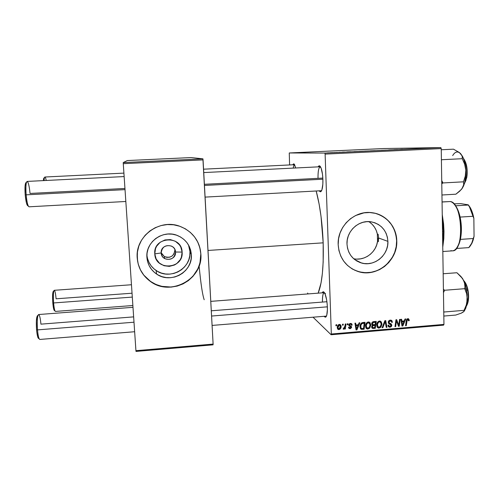 <?xml version="1.0" encoding="UTF-8"?>
<svg xmlns="http://www.w3.org/2000/svg" width="499" height="499" viewBox="0 0 499 499"><rect width="100%" height="100%" fill="white"/><g stroke="black" fill="none" stroke-linecap="round" stroke-linejoin="round"><path stroke-width="0.75" d="M161.189 252.962C161.42 262.05 176.428 261.027 175.529 252.02L182.123 252.07C183.819 269.204 155.27 271.213 154.784 253.879L161.189 252.962C162.044 246.855 165.493 244.579 171.537 246.119C173.939 247.379 175.274 249.344 175.529 252.02C174.525 258.363 170.926 260.559 164.726 258.607C162.593 257.309 161.414 255.426 161.189 252.962L154.784 253.879L155.501 248.645L156.624 246.225L160.179 242.258L165.007 239.925L170.352 239.589L175.399 241.285L179.384 244.76L180.781 247.005L182.123 252.07L181.387 257.266L180.27 259.667L176.74 263.609L174.463 265.006L169.311 266.385L164.021 265.724L159.399 263.123L156.156 258.962L154.784 253.879C153.05 236.557 181.817 234.779 182.123 252.07L175.529 252.02L174.899 250.068L175.529 252.02C175.349 242.938 160.279 243.899 161.189 252.962M161.177 252.719L164.308 256.523C170.39 258.438 173.92 256.286 174.899 250.068L174.818 249.35M189.321 247.454L189.969 251.552L189.795 255.7L188.809 259.742L187.044 263.516L184.574 266.89L181.486 269.734L177.9 271.936L173.945 273.415L169.779 274.113L165.562 274.007L161.445 273.09L157.584 271.394L154.141 268.992L151.241 265.967L149.001 262.43L147.504 258.526L146.887 255.22C147.71 261.682 150.804 266.784 156.168 270.527C170.04 280.625 191.672 268.393 189.969 251.552L191.335 254.471C193.088 271.799 170.82 284.399 156.543 274.02C150.754 269.965 147.548 264.439 146.918 257.428L147.068 253.118L148.078 248.914L149.906 244.978L152.482 241.466L155.707 238.51L159.443 236.233L163.56 234.717L167.889 234.025L172.261 234.181L176.509 235.166L180.463 236.956L183.981 239.464L186.925 242.601L189.183 246.244L190.668 250.255L191.335 254.471L191.161 258.738L190.144 262.892L188.323 266.778L185.778 270.252L182.603 273.184L178.91 275.448L174.843 276.976L170.558 277.7L166.211 277.587L161.969 276.652L158.002 274.912L154.459 272.442L151.471 269.329L149.164 265.693L147.623 261.676L146.918 257.428C145.328 241.971 163.192 229.253 177.532 235.54C185.846 239.246 190.45 245.552 191.335 254.471L189.969 251.552L188.491 244.947M197.754 242.077L199.868 247.81L200.81 253.835L199.968 262.936L197.928 268.705L192.863 276.377L188.323 280.557L183.058 283.806L177.251 285.989L171.126 287.037L161.851 286.37L155.944 284.461L150.536 281.448L143.793 275.117L140.475 269.915L138.254 264.158L137.593 261.145L137.219 254.153L137.231 258.077C138.067 267.526 142.265 275.149 149.806 280.931C170.053 297.136 203.361 279.234 200.81 253.835L200.847 253.891C203.399 279.309 170.065 297.217 149.812 280.999C142.259 275.217 138.067 267.595 137.231 258.133L138.254 264.221L140.475 269.984L143.793 275.186L148.084 279.633L153.168 283.158L158.857 285.634L164.926 286.962L171.145 287.112L177.27 286.064L183.077 283.875L188.348 280.631L192.888 276.446L196.525 271.481L199.12 265.93L200.579 259.991L200.847 253.891L199.899 247.866L197.785 242.127L194.566 236.913L190.362 232.409L185.335 228.798L179.671 226.228L173.59 224.793L167.321 224.562L161.108 225.548L155.201 227.712L149.831 230.981L145.203 235.216L141.504 240.256L138.884 245.913L137.437 251.951L137.231 258.133C135.004 236.57 159.293 218.419 179.684 226.228C192.427 231.287 199.481 240.512 200.847 253.891L200.81 253.835C200.504 248.739 199.032 243.986 196.394 239.589M387.904 241.373C388.665 255.114 374.269 266.959 361.513 263.01C352.668 260.048 347.828 253.742 346.992 244.098L347.254 239.957L348.308 235.915L350.105 232.135L352.575 228.767L355.619 225.935L359.124 223.752L362.948 222.311L366.946 221.65L370.957 221.812L374.83 222.772L378.417 224.5L381.579 226.92L384.193 229.945L386.164 233.457L387.411 237.312L387.904 241.373L387.617 245.477L386.557 249.469L384.773 253.205L382.334 256.542L379.327 259.349L375.866 261.52L372.086 262.979L368.119 263.659L364.127 263.541L360.259 262.624L356.666 260.94L353.479 258.551L350.822 255.55L348.807 252.051L347.516 248.184L346.992 244.098C346.212 231.143 358.993 219.485 371.312 221.862C381.417 224.257 386.95 230.756 387.904 241.373L378.616 237.998L387.904 241.373M378.342 241.722L378.616 237.998L378.342 241.722L377.537 241.416L378.342 241.722L378.286 238.023L378.616 237.998L378.148 234.287L378.616 237.998L378.286 238.023L378.342 241.722M353.654 258.713C364.357 261.177 376.059 252.675 377.537 241.416L377.344 234.012L377.537 241.416L376.645 245.034L375.129 248.446L373.046 251.54L370.451 254.203L367.445 256.355L364.127 257.921L360.602 258.844L356.991 259.093M352.737 269.223L358.232 271.537C376.595 277.7 397.722 260.703 396.636 240.792L396.767 240.836C397.859 260.759 376.72 277.762 358.344 271.606C346.063 267.214 339.339 258.257 338.179 244.741L338.94 250.598L340.811 256.143L343.705 261.152L347.516 265.443L352.088 268.855L357.247 271.25L362.785 272.548L368.493 272.704L374.156 271.718L379.558 269.628L384.504 266.522L388.796 262.511L393.686 255.139L395.726 249.587L396.699 243.774L396.562 237.911L395.32 232.222L393.019 226.926L389.731 222.217L385.59 218.288L380.743 215.287L375.379 213.341L369.697 212.518L363.927 212.867L355.581 215.543L350.554 218.668L346.175 222.729L342.632 227.569L340.056 232.996L338.553 238.796L338.179 244.741C337.062 226.434 354.87 209.817 372.36 212.755C385.933 214.414 396.655 226.889 396.767 240.836L396.636 240.792C395.564 226.82 388.553 217.689 375.597 213.397M322.89 179.253C323.021 184.293 322.628 188.004 321.712 190.393C320.969 192.046 320.152 192.19 319.266 190.824L320.271 191.741L320.851 191.622L321.892 189.919L322.828 184.256L322.89 179.253L322.473 174.17L321.125 168.138L319.348 165.799L318.15 166.853C318.911 165.394 319.734 165.456 320.626 167.028C321.88 169.604 322.628 173.677 322.89 179.253M327.363 307.06C327.481 311.052 327.207 313.99 326.539 315.873C325.897 317.458 325.13 317.595 324.231 316.291L325.304 317.177L325.853 316.99L326.764 315.175L327.394 309.474L327.219 304.54L326.589 299.6L325.036 293.855L323.252 291.778L322.211 292.838C322.872 291.416 323.651 291.435 324.55 292.888C326.096 295.901 327.032 300.623 327.363 307.06M207.996 250.448L323.171 242.838C322.335 222.673 320.009 205.388 316.185 190.992L319.129 204.128L321.019 216.329L323.171 242.838L207.996 250.448M331.111 334.748L443.58 325.142L443.954 324.406L331.33 334.012L325.117 154.104L441.235 148.59L443.954 324.406L441.235 148.59L440.823 147.579L383.65 148.546L289.264 152.968L324.837 153.056L440.823 147.579L383.65 148.546L289.264 152.968L289.588 164.938L289.264 152.968L324.837 153.056L325.117 154.104L324.837 153.056L440.823 147.579L441.235 148.59L325.117 154.104L331.33 334.012L443.954 324.406L443.58 325.142L331.111 334.748L331.33 334.012L331.111 334.748L313.035 317.202L331.111 334.748M358.725 151.397L364.064 151.153L358.725 151.397M350.866 151.746L346.936 151.908L350.866 151.746M400.697 149.369L402.762 149.295L400.697 149.369M381.367 150.305L386.083 150.13L381.367 150.305M376.558 150.592L381.529 150.355L376.558 150.592M370.171 150.854L375.498 150.611L370.171 150.854M327.768 152.825L328.51 152.788L327.768 152.825M364.544 151.097L369.578 150.923L364.544 151.097M397.666 149.532L393.686 149.7L397.666 149.532M392.969 149.781L388.634 149.937L392.969 149.781M342.326 152.12L344.535 152.039L342.326 152.12M354.128 151.565L358.076 151.465L354.128 151.584M329.627 152.756L333.494 152.575L329.627 152.756M334.449 152.507L335.191 152.469L334.449 152.507M337.305 152.382L336.114 152.476L337.305 152.382M339.32 152.276L340.056 152.245L339.32 152.276M347.348 323.807L347.21 324.805L347.934 324.743L348.053 323.751L347.348 323.807L347.21 324.805L347.934 324.743L348.053 323.751L347.348 323.807M342.564 324.207L342.433 325.205L343.156 325.142L343.275 324.15L342.564 324.207L342.433 325.205L343.156 325.142L343.275 324.15L342.564 324.207M368.337 321.967L366.553 322.94L365.574 325.155L365.829 327.743L367.395 329.009L369.503 328.286L370.713 325.535L370.121 322.778L368.337 321.967C366.385 322.61 365.436 324.019 365.511 326.184L366.946 328.872L367.925 329.028L369.896 327.824L370.738 324.73L369.291 322.111L368.337 321.967M359.105 322.828L358.332 324.762L355.924 324.968L355.637 323.115L354.932 323.177L356.068 329.945L356.928 329.87L359.866 322.766L359.105 322.828L358.332 324.762L355.924 324.968L355.637 323.115L354.932 323.177L356.068 329.945L356.928 329.87L359.866 322.766L359.105 322.828M373.558 321.624L372.46 322.086L371.799 323.109L371.736 324.331L372.553 325.217L371.861 325.959L371.736 327.438L372.641 328.423L375.298 328.311L376.252 321.393L373.558 321.624C372.354 321.88 371.73 322.641 371.68 323.907L372.553 325.217L371.674 326.957L372.447 328.354L375.298 328.311L376.252 321.393L373.558 321.624M384.854 320.676L382.103 327.731L382.852 327.668L385.209 321.624L386.232 327.381L386.937 327.325L385.739 320.608L384.854 320.676L382.103 327.731L382.852 327.668L385.209 321.624L386.232 327.381L386.937 327.325L385.739 320.608L384.854 320.676M409.236 320.052L408.407 318.718L406.685 319.366L405.55 325.741L406.248 325.685L407.253 319.772L408.113 319.503L408.5 320.826L409.211 320.52L409.236 320.052L407.845 319.329L409.236 320.052L408.488 318.742L407.845 318.674L406.261 320.707L405.55 325.741L406.248 325.685L406.941 320.82L407.82 319.466L408.55 320.227L408.5 320.826L409.186 320.676L409.236 320.052M399.531 319.454L398.738 325.286L396.686 319.691L395.957 319.753L394.983 326.639L395.688 326.583L396.48 320.738L398.52 326.34L399.25 326.277L400.229 319.397L399.531 319.454L398.738 325.286L396.686 319.691L395.957 319.753L394.983 326.639L395.688 326.583L396.48 320.738L398.52 326.34L399.25 326.277L400.229 319.397L399.531 319.454M405.013 318.998L404.24 320.913L401.876 321.113L401.614 319.279L400.922 319.341L401.982 326.047L402.824 325.972L405.762 318.936L405.013 318.998L404.24 320.913L401.876 321.113L401.614 319.279L400.922 319.341L401.982 326.047L402.824 325.972L405.762 318.936L405.013 318.998M390.28 320.14L388.815 320.801L388.234 322.104L388.696 323.577L391.073 325.123L390.754 326.065L389.838 326.365L388.877 325.928L388.646 325.074L387.954 325.205L388.297 326.446L389.569 327.163L391.285 326.571L391.765 324.974L391.135 323.895L389.12 322.772L389.02 321.693L390.611 320.938L391.466 321.35L391.715 322.41L392.407 322.267L391.89 320.62L390.28 320.14C389.014 320.302 388.328 321.032 388.234 322.31L391.091 325.298L389.962 326.358L389.314 326.271L388.646 325.074L387.954 325.205L389.002 327.032L389.956 327.157C391.11 327.013 391.721 326.365 391.784 325.192L390.96 323.776L389.12 322.772L388.927 322.192L390.255 320.938L391.509 321.418L391.715 322.41L392.407 322.267L391.353 320.258L390.28 320.14M379.527 321.032L377.749 322.005L376.77 324.213L377.026 326.795L378.579 328.061L380.681 327.338L381.885 324.593L381.373 321.949L379.527 321.032C377.581 321.674 376.639 323.078 376.708 325.242L378.148 327.937L379.103 328.074L381.068 326.882L381.91 323.789L380.45 321.169L379.527 321.032M352.163 325.011L351.87 324.013L351.09 323.502L349.281 323.92L348.907 325.529L350.772 326.814L350.897 327.431L349.999 328.036L349.219 327.132L348.52 327.282L348.901 328.267L350.46 328.616L351.564 327.55L351.365 326.383L349.599 325.261L349.78 324.325L350.916 324.163L351.464 325.248L352.163 325.011L351.065 324.188L352.163 325.105L351.333 323.583L350.423 323.464L348.801 325.049L349.188 325.922L350.822 326.889L350.186 328.036L349.219 327.132L348.52 327.282L349.269 328.529L350.173 328.66L351.608 327.119L349.506 324.93L350.41 324.088L350.922 324.163L351.464 325.248L352.163 325.105L351.059 324.101L352.163 325.011M363.047 322.497L361.575 322.965L360.683 323.963L360.01 327.219L361.17 329.259L364.102 329.259L365.05 322.329L361.962 322.753C360.552 323.714 359.891 325.067 359.985 326.808L361.214 329.278L364.102 329.259L365.05 322.329L363.047 322.497M339.37 324.381L338.16 324.974L337.343 326.602L337.486 328.741L338.609 329.596L340.237 329.016L341.042 327.325L340.867 325.18L339.37 324.381C337.867 324.899 337.162 325.99 337.255 327.656L338.21 329.477L338.983 329.608C340.53 329.091 341.241 327.968 341.123 326.234L340.162 324.512L339.37 324.381M345.296 323.982L344.69 327.381L344.11 328.261L343.424 328.267L343.281 329.128L344.042 329.047L344.765 327.993L344.622 329.041L345.339 328.978L346.013 323.92L345.296 323.982L345.002 326.003L343.169 329.072L343.655 329.209L344.765 327.993L344.622 329.041L345.339 328.978L346.013 323.92L345.296 323.982M336.002 324.755L335.871 325.753L336.594 325.691L336.713 324.693L336.002 324.755L335.871 325.753L336.594 325.691L336.713 324.693L336.002 324.755M369.572 222.117L372.31 224.456L374.568 227.288L376.265 230.507L377.344 234.012L378.148 234.287L377.344 234.012C376.134 228.685 373.296 224.556 368.83 221.625M136.009 351.421L213.067 344.834L213.11 344.092L135.928 350.678L123.272 163.678L203.056 159.892L213.11 344.092L202.912 158.819L191.023 157.572L127.339 160.559L123.228 162.58L202.912 158.819L191.023 157.572L127.339 160.559L123.228 162.58L123.272 163.678L123.228 162.58L202.912 158.819L203.056 159.892L123.272 163.678L135.928 350.678L213.11 344.092L213.067 344.834L136.009 351.421L135.928 350.678L136.009 351.421M318.15 293.15C322.098 283.526 323.776 266.759 323.171 242.838L323.165 262.037L322.385 273.358L321.05 282.902L318.15 293.15M292.919 164.776L293.356 164.059L294.217 164.127L295.639 167.982L294.572 164.62C293.961 163.585 293.412 163.641 292.919 164.776M308.108 293.917L307.59 293.038M293.25 168.101C293.555 165.924 294.005 164.782 294.597 164.695C294.011 164.764 293.555 165.905 293.25 168.101M318.019 178.336C317.913 171.382 318.661 167.521 320.271 166.747L320.483 166.772C318.749 167.115 317.925 170.97 318.019 178.336M325.485 293.705C323.433 291.379 322.423 294.167 322.448 302.07C322.335 296.344 322.934 293.212 324.256 292.682L324.431 292.695M354.496 270.121L359.866 271.974L365.511 272.704L371.219 272.292L376.776 270.745L381.972 268.138L386.613 264.557L392.152 257.69L394.703 252.357L396.212 246.649L396.636 240.792L395.944 234.992L394.166 229.471L391.359 224.45L387.629 220.109L383.113 216.628L377.986 214.146M146.874 256.043L146.918 257.428M161.539 253.604L164.327 256.536L166.922 257.397L169.666 257.21L172.13 256.012L173.951 253.979L174.899 250.068M398.227 325.585L399.25 326.277L398.227 325.585M395.869 320.333L396.48 320.738L395.869 320.333M395.626 322.111L396.275 322.547L395.626 322.111M395.058 326.146L395.688 326.583L395.058 326.146M397.142 322.797L398.158 323.483L397.142 322.797M397.884 324.706L398.738 325.286L397.884 324.706M401.87 325.336L402.824 325.972L401.87 325.336M401.121 320.62L401.876 321.113L401.121 320.62M401.601 320.932L401.177 320.969L401.601 320.932M403.878 321.743L402.481 325.261L401.782 324.793L402.481 325.261L402.269 323.583L401.514 323.084L402.269 323.583L401.994 321.899L401.246 321.412L401.994 321.899L403.878 321.743L402.793 321.038L403.878 321.743L402.481 325.261L401.994 321.899L403.878 321.743M408.55 320.271L409.186 320.676L408.55 320.271M407.041 318.98L407.82 319.466L407.041 318.98M406.311 320.42L406.941 320.82L406.311 320.42M405.618 325.267L406.248 325.685L405.618 325.267M407.783 318.68L407.845 319.179L407.783 318.68M390.854 320.14L390.985 320.501M391.653 321.755L392.407 322.267L391.653 321.755M389.413 320.364L390.255 320.938L389.413 320.364M388.291 321.749L388.927 322.192L388.291 321.749M390.212 323.396L390.48 324.288L391.784 325.192L390.48 324.475L390.212 323.396M389.12 326.165L388.665 326.24L389.956 327.157L388.178 326.234L389.12 326.165M387.954 325.329L388.939 326.003M389.519 323.807L388.471 323.277M388.515 323.346L389.6 324.107L388.515 323.346M386.114 326.733L386.937 327.325L386.114 326.733M384.642 321.225L385.209 321.624L384.642 321.225M384.087 322.635L384.679 323.053L384.087 322.635M382.284 327.257L382.852 327.668L382.284 327.257M380.126 321.069L380.587 322.223L380.126 321.069M381.142 323.24L381.91 323.789L381.142 323.24M380.475 326.446L381.068 326.882L380.475 326.446M378.273 327.088L377.868 327.157L379.103 328.074L377.194 327.107L378.273 327.088M381.211 323.814L380.506 326.402L379.109 327.282L378.448 327.176L376.714 324.743L377.406 325.254C377.319 323.564 378.017 322.423 379.496 321.836L378.697 321.262L380.138 321.93L381.211 323.814L381.08 325.161L379.514 327.188L377.824 326.677L377.5 324.175L378.523 322.273L379.496 321.836L380.369 322.055L381.211 323.814M379.72 321.836L379.059 321.125M374.892 321.512L374.843 321.836L374.892 321.512M374.456 324.656L374.412 324.974L374.456 324.656M374.35 327.594L375.298 328.311L374.35 327.594M372.622 327.512L373.576 328.454L371.767 327.55L372.622 327.512M371.898 327.849L372.641 328.423L371.898 327.849M371.905 324.724L372.553 325.217L371.905 324.724L372.691 324.593L371.923 324.737M374.999 325.41L374.705 327.562L372.797 327.625L371.724 326.377L372.373 326.87L372.734 325.884L372.204 325.479L372.734 325.884L373.863 325.504L372.653 324.593L373.863 325.504L374.999 325.41L374.038 324.693L374.999 325.41L374.705 327.562L372.797 327.625L372.385 326.602L372.984 325.71L374.999 325.41M375.435 322.267L375.111 324.599L372.79 324.643L371.724 323.377L372.379 323.87L373.433 322.466L372.684 321.917L374.119 322.373L373.19 321.687L374.119 322.373L375.435 322.267L374.45 321.549L375.435 322.267L375.111 324.599L372.853 324.668L372.391 323.601L373.24 322.535L375.435 322.267M349.811 323.595L350.41 324.088L349.811 323.595M348.913 324.437L349.506 324.93L348.913 324.437M348.838 324.662L349.668 325.354L348.838 324.662M350.448 325.803L351.608 327.119L350.51 326.196L350.473 326.596L350.448 325.803M349.369 327.687L350.173 328.66L348.589 327.718L349.362 327.687M349.768 326.065L348.876 325.454L349.73 325.966M350.959 323.477L351.059 324.101L350.959 323.477M355.912 329.028L356.928 329.87L355.912 329.028M355.12 324.313L355.924 324.968L355.12 324.313M355.693 324.78L355.207 324.818L355.693 324.78M357.97 325.598L356.573 329.153L355.831 328.535L356.573 329.153L356.342 327.463L355.538 326.801L356.342 327.463L356.049 325.76L355.257 325.111L356.049 325.76L357.97 325.598L357.066 324.868L357.97 325.598L356.573 329.153L356.049 325.76L357.97 325.598M363.74 322.441L363.696 322.791L363.74 322.441M363.197 328.535L364.102 329.259L363.197 328.535M361.382 328.461L362.417 329.402L361.264 328.473L360.403 328.454L361.557 329.39L360.353 328.448L361.382 328.461M360.44 327.631L360.122 327.463M364.226 323.202L363.503 328.51L361.476 328.51L359.991 326.234L360.69 326.789C360.59 324.78 361.469 323.614 363.322 323.277L362.442 322.591L363.322 323.277L364.226 323.202L363.291 322.479L364.226 323.202L363.503 328.51L362.255 328.616L360.877 327.837L360.952 325.055L362.056 323.589L364.226 323.202M360.029 327.381L361.089 328.199M369.017 322.017L369.485 323.24L369.017 322.017M369.959 324.138L370.738 324.73L369.959 324.138M369.31 327.375L369.896 327.824L369.31 327.375M366.216 328.08L367.102 328.043L367.925 329.028L365.985 328.024M366.066 327.194L366.671 327.668M368.505 322.61L367.919 322.042M370.033 324.755L369.329 327.35L367.925 328.223L367.245 328.117L365.518 325.66L366.21 326.196C366.123 324.5 366.827 323.358 368.312 322.772L367.538 322.186L368.967 322.872L370.033 324.755L369.684 326.758L368.337 328.136L366.634 327.625L366.303 325.117L367.333 323.209L369.029 322.897L370.033 324.755M339.894 324.419L340.075 325.286L339.894 324.419M340.15 325.379L341.123 326.234L340.15 325.379M338.247 328.623L338.983 329.608L337.443 328.635L338.216 328.629M337.312 327.799L338.216 328.573M340.418 326.371L338.989 328.978L337.28 326.982L337.966 327.6L339.382 325.011L338.827 324.518L339.794 325.08L340.362 327.169L339.956 328.311L339.089 328.966L338.023 328.086L338.347 325.866L339.626 325.024L340.418 326.371M339.127 324.487L339.794 325.08M342.514 324.587L343.156 325.142L342.514 324.587M344.709 328.429L345.339 328.978L344.709 328.429M343.243 328.847L343.655 329.209L343.243 328.847M347.292 324.2L347.934 324.743L347.292 324.2M335.952 325.111L336.594 325.691L335.952 325.111M368.437 150.941L366.023 151.06L368.437 150.941M374.475 150.642L370.688 150.817L374.475 150.642M397.553 149.55L395.632 149.656L397.553 149.55M350.697 151.758L348.739 151.871L350.697 151.758M363.066 151.178L359.268 151.353L363.066 151.178M332.621 152.607L330.244 152.719L332.621 152.607M26.503 182.191L26.179 182.547C25.031 183.127 24.701 187.225 25.2 194.841L26.141 194.841C25.599 186.526 25.954 182.054 27.202 181.43C28.399 182.335 29.341 186.339 30.027 193.444L124.95 188.466M124.145 176.565L27.114 181.424C25.929 182.31 25.611 186.782 26.141 194.841L125.024 189.632L26.141 194.841C26.877 202.238 27.85 206.23 29.054 206.811L125.829 201.477M204.453 185.447L322.884 179.203L204.453 185.447M204.39 184.299L322.834 178.087M25.711 182.865L25.037 186.327L25.2 194.841L26.435 202.943L27.632 205.725M29.135 206.792C27.913 206.467 26.915 202.488 26.141 194.841L25.2 194.841C25.904 201.839 26.827 205.494 27.956 205.8L28.331 206.118M123.908 173.116L44.904 177.02C44.492 177.089 44.23 178.274 44.112 180.569C44.236 178.168 44.517 176.989 44.954 177.02C45.365 177.164 45.783 178.311 46.22 180.463M44.523 177.494L44.093 177.968C43.731 177.931 43.488 178.81 43.351 180.613L43.775 178.224M39.908 339.439C38.91 339.339 38.105 336.151 37.5 329.889L36.558 329.727C37.119 335.465 37.855 338.384 38.779 338.484L39.172 338.815M327.356 306.835L211.576 316.042L327.356 306.835M132.996 307.315L38.598 314.532C37.313 315.817 36.945 320.932 37.5 329.889L134 322.211L37.5 329.889C38.08 335.939 38.853 339.127 39.826 339.451L134.649 331.729M38.429 338.378L37.706 336.869L36.776 331.872L36.558 329.727L37.5 329.889C36.938 320.664 37.331 315.549 38.672 314.538C39.633 315.125 40.388 318.331 40.93 324.15L133.645 316.877M211.289 310.79L326.92 301.72M37.568 315.655L37.656 315.655C36.415 316.597 36.053 321.287 36.558 329.727L36.371 320.982L37.238 315.917M55.483 311.407C54.734 311.251 54.11 308.432 53.605 302.949L52.794 302.837C53.262 307.858 53.836 310.447 54.528 310.596L54.491 310.603M131.468 284.748L54.254 290.299C53.356 291.304 53.137 295.52 53.605 302.949L132.304 297.092L53.605 302.949C53.137 295.333 53.368 291.117 54.304 290.299C55.033 290.823 55.626 293.655 56.088 298.801L132.042 293.212M53.187 291.41L52.588 299.013L52.794 302.837L53.605 302.949C54.092 308.27 54.703 311.095 55.433 311.42L132.871 305.519M53.892 290.755L53.449 291.248C52.582 292.002 52.364 295.863 52.794 302.837L54.229 310.44M442.931 182.946L441.727 180.538L442.931 182.946L463.484 181.817L463.696 184.755L462.517 187.93L459.766 191.129L455.88 194.198L441.952 194.997L455.88 194.198L461.319 189.533L463.346 186.383L464.694 182.522L465.779 175.336L465.792 170.109L465.293 176.085L463.484 181.817L442.931 182.946L441.758 182.59L442.931 182.946L441.777 183.807L442.931 182.946M466.74 177.632L464.432 183.451L466.372 177.844L465.548 177.887L466.372 177.844C467.457 170.134 466.559 163.834 463.658 158.95C467.338 164.402 467.226 174.307 466.372 177.844L466.696 177.55C467.594 174.076 467.551 163.56 463.608 158.801L465.43 161.944L466.727 166.697L467.045 174.949M460.702 153.736L462.186 156.243L462.255 158.707L441.684 159.73L441.415 160.397L441.684 159.73L462.255 158.707L464.656 164.183L465.792 170.109L465.293 176.085L463.484 181.817L463.696 184.755L461.881 188.853L463.44 186.177C465.274 181.873 466.06 176.515 465.792 170.109C465.455 164.508 464.351 159.911 462.492 156.318L459.348 152.513L453.485 149.176L441.253 149.762L453.485 149.176L459.348 152.513L460.702 153.736L462.186 156.243L462.255 158.707L464.656 164.183L465.792 170.109L464.132 160.341L462.585 156.499L460.702 153.736C457.776 150.91 455.1 151.528 452.68 155.588M466.128 179.902L464.457 183.501M464.438 310.796L465.866 307.889L466.839 303.972L467.145 294.273L465.255 284.461L462.635 278.617L456.916 272.741L443.174 273.764L456.916 272.741L460.808 276.377L463.633 280.407L464.45 282.49L464.956 286.657L464.75 288.684L444.572 290.262L443.461 292.663L444.572 290.262L464.75 288.684L466.652 293.786L467.276 299.325L466.453 289.195L464.75 288.684L466.652 293.786L467.276 299.325L466.309 304.939L464.082 310.347L444.035 312.006L443.754 311.426L444.035 312.006L464.082 310.347L464.051 311.351L461.35 313.135L455.718 315.062L443.829 316.054L455.718 315.062L461.35 313.135L463.583 311.806M467.65 290.15C468.829 294.778 468.461 299.905 466.54 305.538C468.368 301.714 468.742 296.587 467.65 290.15L466.64 290.231L467.65 290.15C466.846 286.189 465.629 283.195 463.989 281.162C465.96 284.037 467.183 287.031 467.65 290.15L468.006 290.181L467.65 290.15M444.572 290.262L443.411 289.245L444.572 290.262M462.492 278.479L460.689 276.203M461.675 312.873L464.051 311.351M468.38 292.944L468.249 300.741L467.076 304.677M464.588 281.779L467.363 287.686M462.635 278.617L460.458 275.997M464.956 286.657L464.75 288.684L466.453 289.195L463.633 280.407L464.45 282.49L464.956 286.657M464.12 311.22L465.729 308.27L467.276 299.325L466.309 304.939L464.207 310.827M443.474 231.486L443.985 231.336L442.257 214.639L443.58 223.858L443.985 231.336L443.811 238.634L442.763 247.167L443.985 231.336L443.474 231.486L442.307 217.789L443.474 231.486L442.519 231.548L443.474 231.486L442.719 244.622L443.474 231.486M448.42 201.64L442.058 201.92M442.064 202.014L450.179 201.54L442.064 202.014M204.191 299.731C202.5 294.946 200.804 283.694 199.107 265.973M470.382 245.733L472.279 242.47L474.05 236.351L473.863 218.369L472.99 216.279C471.873 211.489 470.32 207.74 468.33 205.033L471.574 210.403L473.863 218.369C473.008 213.871 471.723 210.173 470.014 207.26L468.262 204.833L460.752 203.623L453.909 203.842L460.752 203.623L468.262 204.833L469.372 206.605L472.99 216.279L460.115 217.084L461.4 228.536L460.396 239.395C461.818 232.347 461.725 224.912 460.115 217.084C459.199 213.004 457.963 209.642 456.398 207.01L455.599 205.794C457.527 208.513 459.03 212.275 460.115 217.084L472.99 216.279L473.863 218.369L474.05 236.351L473.22 238.528L460.396 239.395C459.573 243.057 458.413 245.826 456.903 247.691L458.806 244.46L460.396 239.395L473.22 238.528L471.73 243.206L468.804 247.616C470.732 245.832 472.204 242.807 473.22 238.528L474.05 236.351L473.146 240.1L471.923 243.25L470.432 245.676M442.825 251.515L452.462 250.847C464.694 251.633 462.436 201.939 450.179 201.54C452.131 201.87 453.984 203.473 455.737 206.337C461.326 215.069 462.66 235.84 458.232 245.215C456.192 249.656 453.741 251.465 450.878 250.641M456.329 248.477L468.804 247.616L456.329 248.477M468.33 205.033L455.599 205.794L468.33 205.033M164.308 256.523L164.726 258.607M156.168 270.527L156.543 274.02M361.513 263.01L354.596 259.511M326.44 316.11L212.087 325.423M321.574 190.699L205.089 197.111M190.443 249.444L189.745 249.488M408.126 319.503L407.159 318.892M391.023 321.032L389.825 320.215M389.002 327.032L388.453 326.639M378.148 327.937L377.381 327.363M377.905 326.776L377.213 326.259M380.138 321.93L379.022 321.131M372.447 328.354L372.011 328.018M372.435 325.167L371.973 324.818M372.572 327.456L371.674 326.776M372.566 324.475L371.68 323.814M350.922 324.163L350.123 323.502M349.269 328.529L348.764 328.099M349.394 327.706L348.82 327.219M350.323 326.539L349.231 325.616M350.073 326.427L348.982 325.504M361.214 329.278L360.534 328.729M366.946 328.872L366.129 328.236M368.967 322.872L367.882 322.055M338.21 329.477L337.58 328.903M203.748 172.579L320.464 166.741M294.597 164.695L203.567 169.186M324.256 292.682L210.778 301.365M38.011 315.268L37.656 315.655M55.021 311.014L54.528 310.596M463.434 158.358C466.771 163.036 467.869 169.492 466.721 177.713L464.245 184.056M462.062 155.863L462.492 156.318M466.409 306.08C468.636 302.363 469.166 297.067 468.006 290.181C467.12 285.802 465.698 282.621 463.752 280.644M465.729 308.27L464.145 310.484M455.737 206.337L456.398 207.01M458.232 245.215L458.806 244.46M471.73 243.206L472.279 242.47M469.372 206.605L470.014 207.26"/></g></svg>
